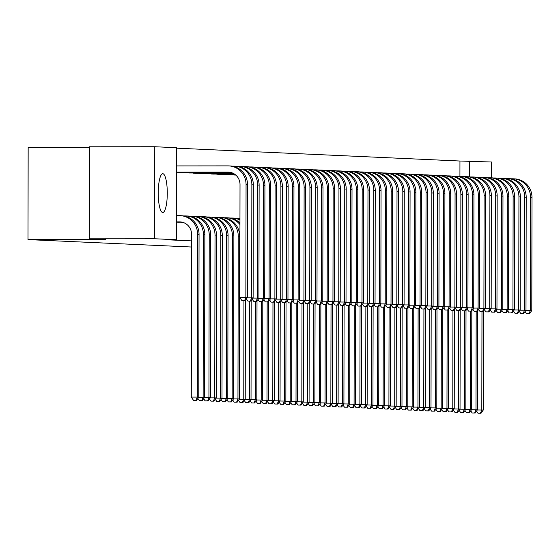 <?xml version="1.0" encoding="UTF-8"?>
<svg xmlns="http://www.w3.org/2000/svg" width="560" height="560" viewBox="0 0 560 560"><rect width="100%" height="100%" fill="white"/><g stroke="black" fill="none" stroke-linecap="round" stroke-linejoin="round"><path stroke-width="0.84" d="M162.729 212.506A19.397 4.529 -90 0 1 158.235 193.011A19.397 4.529 -90 0 1 162.743 173.712A19.397 4.529 -90 0 1 162.792 173.712A19.397 4.529 -90 0 1 167.286 193.214A19.397 4.529 -90 0 1 162.778 212.513A19.397 4.529 -90 0 1 162.729 212.506M459.921 176.414L459.949 161.021L176.659 148.169M459.949 161.021L491.512 162.008L491.484 177.814A18.655 18.137 -87.4 0 1 508.774 196.441L508.578 309.477L506.324 312.69L503.328 312.669L506.324 312.69M89.467 147.525L28.161 147.574L28 239.596L191.534 247.016M28 239.596L105.392 239.533L89.313 238.805L89.474 146.783L154.77 146.734L176.659 147.728L176.498 239.75L154.609 238.756L154.77 146.734M227.5 174.573L230.979 174.839M215.887 174.048L219.373 174.314M204.274 173.523L207.76 173.789M192.661 172.998L196.147 173.257M181.048 172.466L184.534 172.732M180.964 222.208L183.169 222.467M176.498 239.75L166.824 239.757L191.548 240.877M176.526 222.166L178.64 222.215M178.731 172.473L230.44 172.361M186.858 172.732L190.337 172.998M198.471 173.257L201.95 173.523M210.084 173.782L213.563 174.048M221.69 174.314L225.176 174.58M233.303 174.839L235.83 175.105M469.595 176.876L469.623 161.014M89.313 238.805L154.609 238.756M176.526 221.949L180.74 221.942M176.533 221.879L179.487 221.879A12.439 12.089 92.6 0 1 180.026 221.886A12.439 12.089 92.6 0 1 191.555 234.304L191.275 397.082L197.316 397.075L197.603 234.297A18.655 18.137 -87.4 0 0 180.313 215.677A18.655 18.137 -87.4 0 0 179.494 215.656L176.54 215.663M195.937 400.33L193.515 400.337L196.518 400.358L195.937 400.33L197.316 397.075L198.772 397.145L199.052 234.367A18.655 18.137 -87.4 0 0 181.762 215.74L180.313 215.677M198.772 397.145L196.518 400.358M193.515 400.337L191.275 397.082M176.617 172.137L227.941 172.095A12.439 12.089 92.6 0 1 228.487 172.109A12.439 12.089 92.6 0 1 240.016 184.527L239.82 297.563L245.861 297.556L246.057 184.52A18.655 18.137 -87.4 0 0 228.767 165.9A18.655 18.137 -87.4 0 0 227.955 165.879L176.624 165.921M176.617 172.207L229.194 172.165M244.482 300.811L242.06 300.811L245.063 300.839L244.482 300.811L245.861 297.556L247.317 297.626L247.513 184.583A18.655 18.137 -87.4 0 0 230.216 165.963L228.767 165.9M247.317 297.626L245.063 300.839M242.06 300.811L239.82 297.563M177.702 222.215L182.273 222.208M176.932 221.949L181.979 222.145M176.932 222.145L176.526 222.145M198.632 397.348L203.126 397.341L203.406 234.563A18.655 18.137 -87.4 0 0 186.116 215.943A18.655 18.137 -87.4 0 0 185.304 215.922L183.603 215.922M201.74 400.596L199.325 400.596L202.321 400.624L201.74 400.596L203.126 397.341L204.575 397.411L204.862 234.626A18.655 18.137 -87.4 0 0 187.565 216.006L186.116 215.943M204.575 397.411L202.321 400.624M199.325 400.596L197.848 398.461M182.742 222.411L181.909 222.404M204.435 397.607L208.929 397.607L209.216 234.822A18.655 18.137 -87.4 0 0 191.919 216.202A18.655 18.137 -87.4 0 0 191.107 216.188L189.406 216.188M207.55 400.862L205.128 400.862L208.124 400.883L207.55 400.862L208.929 397.607L210.385 397.67L210.665 234.892A18.655 18.137 -87.4 0 0 193.375 216.272L191.919 216.202M210.385 397.67L208.124 400.883M205.128 400.862L203.651 398.727M247.177 297.822L251.671 297.822L251.867 184.779A18.655 18.137 -87.4 0 0 234.57 166.159A18.655 18.137 -87.4 0 0 233.758 166.145L232.057 166.145M177.786 172.473L230.727 172.431M250.285 301.077L247.863 301.077L250.866 301.105L250.285 301.077L251.671 297.822L253.12 297.885L253.316 184.849A18.655 18.137 -87.4 0 0 236.026 166.229L234.57 166.159M253.12 297.885L250.866 301.105M247.863 301.077L246.393 298.942M252.98 298.088L257.474 298.081L257.67 185.045A18.655 18.137 -87.4 0 0 240.38 166.425A18.655 18.137 -87.4 0 0 239.568 166.404L237.867 166.411M182.826 172.466L231.455 172.634M182.826 172.669L181.993 172.662M183.589 172.739L231.658 172.697M256.088 301.336L253.673 301.343L256.669 301.364L256.088 301.336L257.474 298.081L258.923 298.151L259.126 185.115A18.655 18.137 -87.4 0 0 241.829 166.488L240.38 166.425M258.923 298.151L256.669 301.364M253.673 301.343L252.196 299.201M210.238 397.873L214.739 397.866L215.019 235.088A18.655 18.137 -87.4 0 0 197.729 216.468A18.655 18.137 -87.4 0 0 196.917 216.447L195.216 216.447M213.353 401.121L210.931 401.128L213.934 401.149L213.353 401.121L214.739 397.866L216.188 397.936L216.475 235.151A18.655 18.137 -87.4 0 0 199.178 216.531L197.729 216.468M216.188 397.936L213.934 401.149M210.931 401.128L209.461 398.986M216.048 398.132L220.542 398.132L220.829 235.354A18.655 18.137 -87.4 0 0 203.532 216.734A18.655 18.137 -87.4 0 0 202.72 216.713L201.019 216.713M219.156 401.387L216.741 401.387L219.737 401.415L219.156 401.387L220.542 398.132L221.991 398.195L222.278 235.417A18.655 18.137 -87.4 0 0 204.988 216.797L203.532 216.734M221.991 398.195L219.737 401.415M216.741 401.387L215.264 399.252M258.783 298.354L263.284 298.347L263.48 185.311A18.655 18.137 -87.4 0 0 246.183 166.691A18.655 18.137 -87.4 0 0 245.371 166.67L243.67 166.67M188.629 172.732L232.218 172.9M188.629 172.928L187.796 172.928M189.399 172.998L232.386 172.963M261.898 301.602L259.476 301.602L262.479 301.63L261.898 301.602L263.284 298.347L264.733 298.41L264.929 185.374A18.655 18.137 -87.4 0 0 247.639 166.754L246.183 166.691M264.733 298.41L262.479 301.63M259.476 301.602L258.006 299.467M264.593 298.613L269.087 298.613L269.283 185.57A18.655 18.137 -87.4 0 0 251.993 166.95A18.655 18.137 -87.4 0 0 251.181 166.936L249.48 166.936M194.439 172.991L232.855 173.166M194.439 173.194L193.606 173.194M195.202 173.264L232.995 173.229M267.701 301.868L265.286 301.868L268.282 301.889L267.701 301.868L269.087 298.613L270.536 298.676L270.732 185.64A18.655 18.137 -87.4 0 0 253.442 167.02L251.993 166.95M270.536 298.676L268.282 301.889M265.286 301.868L263.809 299.733M221.851 398.398L226.352 398.398L226.632 235.613A18.655 18.137 -87.4 0 0 209.342 216.993A18.655 18.137 -87.4 0 0 208.523 216.979L206.829 216.979M224.966 401.653L222.544 401.653L225.547 401.674L224.966 401.653L226.352 398.398L227.801 398.461L228.081 235.683A18.655 18.137 -87.4 0 0 210.791 217.063L209.342 216.993M227.801 398.461L225.547 401.674M222.544 401.653L221.074 399.511M270.396 298.879L274.89 298.872L275.093 185.836A18.655 18.137 -87.4 0 0 257.796 167.216A18.655 18.137 -87.4 0 0 256.984 167.195L255.283 167.195M200.242 173.257L233.401 173.432M200.242 173.46L199.409 173.453M201.012 173.53L233.527 173.502M273.511 302.127L271.089 302.134L274.092 302.155L273.511 302.127L274.89 298.872L276.346 298.942L276.542 185.899A18.655 18.137 -87.4 0 0 259.245 167.279L257.796 167.216M276.346 298.942L274.092 302.155M271.089 302.134L269.612 299.992M227.661 398.664L232.155 398.657L232.442 235.879A18.655 18.137 -87.4 0 0 215.145 217.259A18.655 18.137 -87.4 0 0 214.333 217.238L212.632 217.238M230.769 401.912L228.354 401.912L231.35 401.94L230.769 401.912L232.155 398.657L233.604 398.727L233.891 235.942A18.655 18.137 -87.4 0 0 216.594 217.322L215.145 217.259M233.604 398.727L231.35 401.94M228.354 401.912L226.877 399.777M276.206 299.138L280.7 299.138L280.896 186.102A18.655 18.137 -87.4 0 0 263.599 167.475A18.655 18.137 -87.4 0 0 262.787 167.461L261.093 167.461M206.052 173.523L233.884 173.698M206.052 173.719L205.219 173.719M206.815 173.789L234.003 173.768M279.314 302.393L276.899 302.393L279.895 302.421L279.314 302.393L280.7 299.138L282.149 299.201L282.345 186.165A18.655 18.137 -87.4 0 0 265.055 167.545L263.599 167.475M282.149 299.201L279.895 302.421M276.899 302.393L275.422 300.258M233.464 398.923L237.958 398.923L238.245 236.145A18.655 18.137 -87.4 0 0 220.948 217.518A18.655 18.137 -87.4 0 0 220.136 217.504L218.435 217.504M236.579 402.178L234.157 402.178L237.16 402.206L236.579 402.178L237.958 398.923L239.414 398.986L239.694 236.208A18.655 18.137 -87.4 0 0 222.404 217.588L220.948 217.518M239.414 398.986L237.16 402.206M234.157 402.178L232.68 400.043M239.946 224.56A18.655 18.137 -87.4 0 0 226.758 217.784A18.655 18.137 -87.4 0 0 225.946 217.763L224.245 217.77M242.382 402.437L239.967 402.444L242.963 402.465L242.382 402.437L243.768 399.182L243.936 300.839M239.274 399.189L245.217 399.252L245.392 300.37M239.946 223.02A18.655 18.137 -87.4 0 0 228.207 217.847L226.758 217.784M245.217 399.252L242.963 402.465M239.967 402.444L238.49 400.302M239.953 220.038A18.655 18.137 -87.4 0 0 232.561 218.05A18.655 18.137 -87.4 0 0 231.749 218.029L230.048 218.029M248.185 402.703L245.77 402.703L248.766 402.731L248.185 402.703L249.571 399.448L249.746 301.105M245.077 399.455L251.027 399.518L251.195 300.629M239.953 219.429A18.655 18.137 -87.4 0 0 234.017 218.113L232.561 218.05M251.027 399.518L248.766 402.731M245.77 402.703L244.293 400.568M239.953 218.456A18.655 18.137 -87.4 0 0 238.371 218.309A18.655 18.137 -87.4 0 0 237.559 218.295L235.858 218.295M253.995 402.969L251.573 402.969L254.576 402.99L253.995 402.969L255.381 399.714L255.549 301.364M250.88 399.714L256.83 399.777L257.005 300.895M239.953 218.386A18.655 18.137 -87.4 0 0 239.82 218.379L238.371 218.309M256.83 399.777L254.576 402.99M251.573 402.969L250.103 400.834M259.798 403.228L257.383 403.235L260.379 403.256L259.798 403.228L261.184 399.973L261.359 301.63M256.69 399.98L262.633 400.043L262.808 301.154M262.633 400.043L260.379 403.256M257.383 403.235L255.906 401.093M265.608 403.494L263.186 403.494L266.189 403.522L265.608 403.494L266.987 400.239L267.162 301.896M262.493 400.239L268.443 400.302L268.611 301.42M268.443 400.302L266.189 403.522M263.186 403.494L261.709 401.359M271.411 403.76L268.996 403.76L271.992 403.781L271.411 403.76L272.797 400.505L272.965 302.155M268.303 400.505L274.246 400.568L274.421 301.686M274.246 400.568L271.992 403.781M268.996 403.76L267.519 401.618M277.214 404.019L274.799 404.019L277.795 404.047L277.214 404.019L278.6 400.764L278.775 302.421M274.106 400.771L280.056 400.834L280.224 301.945M280.056 400.834L277.795 404.047M274.799 404.019L273.322 401.884M283.024 404.285L280.602 404.285L283.605 404.313L283.024 404.285L284.41 401.03L284.578 302.68M279.909 401.03L285.859 401.093L286.034 302.211M285.859 401.093L283.605 404.313M280.602 404.285L279.132 402.15M288.827 404.544L286.412 404.551L289.408 404.572L288.827 404.544L290.213 401.296L290.388 302.946M285.719 401.296L291.662 401.359L291.837 302.477M291.662 401.359L289.408 404.572M286.412 404.551L284.935 402.409M294.637 404.81L292.215 404.81L295.218 404.838L294.637 404.81L296.016 401.555L296.191 303.212M291.522 401.562L297.472 401.625L297.64 302.736M297.472 401.625L295.218 404.838M292.215 404.81L290.745 402.675M300.44 405.076L298.025 405.076L301.021 405.097L300.44 405.076L301.826 401.821L301.994 303.471M297.332 401.821L303.275 401.884L303.45 303.002M303.275 401.884L301.021 405.097M298.025 405.076L296.548 402.941M306.25 405.335L303.828 405.342L306.824 405.363L306.25 405.335L307.629 402.08L307.804 303.737M303.135 402.087L309.085 402.15L309.253 303.261M309.085 402.15L306.824 405.363M303.828 405.342L302.351 403.2M312.053 405.601L309.631 405.601L312.634 405.629L312.053 405.601L313.439 402.346L313.607 304.003M308.938 402.353L314.888 402.409L315.063 303.527M314.888 402.409L312.634 405.629M309.631 405.601L308.161 403.466M317.856 405.867L315.441 405.867L318.437 405.888L317.856 405.867L319.242 402.612L319.417 304.262M314.748 402.612L320.691 402.675L320.866 303.793M320.691 402.675L318.437 405.888M315.441 405.867L313.964 403.725M323.666 406.126L321.244 406.126L324.247 406.154L323.666 406.126L325.052 402.871L325.22 304.528M320.551 402.878L326.501 402.941L326.676 304.052M326.501 402.941L324.247 406.154M321.244 406.126L319.774 403.991M329.469 406.392L327.054 406.392L330.05 406.42L329.469 406.392L330.855 403.137L331.023 304.787M326.361 403.137L332.304 403.2L332.479 304.318M332.304 403.2L330.05 406.42M327.054 406.392L325.577 404.257M335.279 406.651L332.857 406.658L335.86 406.679L335.279 406.651L336.658 403.403L336.833 305.053M332.164 403.403L338.114 403.466L338.282 304.584M338.114 403.466L335.86 406.679M332.857 406.658L331.38 404.516M341.082 406.917L338.667 406.917L341.663 406.945L341.082 406.917L342.468 403.662L342.636 305.319M337.974 403.669L343.917 403.732L344.092 304.843M343.917 403.732L341.663 406.945M338.667 406.917L337.19 404.782M346.885 407.183L344.47 407.183L347.466 407.204L346.885 407.183L348.271 403.928L348.446 305.578M343.777 403.928L349.727 403.991L349.895 305.109M349.727 403.991L347.466 407.204M344.47 407.183L342.993 405.048M352.695 407.442L350.273 407.449L353.276 407.47L352.695 407.442L354.081 404.187L354.249 305.844M349.58 404.194L355.53 404.257L355.705 305.368M355.53 404.257L353.276 407.47M350.273 407.449L348.803 405.307M358.498 407.708L356.083 407.708L359.079 407.736L358.498 407.708L359.884 404.453L360.052 306.11M355.39 404.46L361.333 404.516L361.508 305.634M361.333 404.516L359.079 407.736M356.083 407.708L354.606 405.573M364.308 407.974L361.886 407.974L364.889 407.995L364.308 407.974L365.687 404.719L365.862 306.369M361.193 404.719L367.143 404.782L367.311 305.9M367.143 404.782L364.889 407.995M361.886 407.974L360.409 405.832M370.111 408.233L367.696 408.233L370.692 408.261L370.111 408.233L371.497 404.978L371.665 306.635M367.003 404.985L372.946 405.048L373.121 306.159M372.946 405.048L370.692 408.261M367.696 408.233L366.219 406.098M375.914 408.499L373.499 408.499L376.495 408.527L375.914 408.499L377.3 405.244L377.475 306.894M372.806 405.244L378.756 405.307L378.924 306.425M378.756 405.307L376.495 408.527M373.499 408.499L372.022 406.364M381.724 408.758L379.302 408.765L382.305 408.786L381.724 408.758L383.11 405.51L383.278 307.16M378.609 405.51L384.559 405.573L384.734 306.691M384.559 405.573L382.305 408.786M379.302 408.765L377.832 406.623M387.527 409.024L385.112 409.024L388.108 409.052L387.527 409.024L388.913 405.769L389.088 307.426M384.419 405.776L390.362 405.839L390.537 306.95M390.362 405.839L388.108 409.052M385.112 409.024L383.635 406.889M393.337 409.29L390.915 409.29L393.918 409.311L393.337 409.29L394.716 406.035L394.891 307.685M390.222 406.035L396.172 406.098L396.34 307.216M396.172 406.098L393.918 409.311M390.915 409.29L389.438 407.155M399.14 409.549L396.725 409.556L399.721 409.577L399.14 409.549L400.526 406.294L400.694 307.951M396.032 406.301L401.975 406.364L402.15 307.475M401.975 406.364L399.721 409.577M396.725 409.556L395.248 407.414M404.95 409.815L402.528 409.815L405.524 409.843L404.95 409.815L406.329 406.56L406.504 308.217M401.835 406.567L407.785 406.623L407.953 307.741M407.785 406.623L405.524 409.843M402.528 409.815L401.051 407.68M410.753 410.081L408.331 410.081L411.334 410.102L410.753 410.081L412.139 406.826L412.307 308.476M407.638 406.826L413.588 406.889L413.763 308.007M413.588 406.889L411.334 410.102M408.331 410.081L406.861 407.946M416.556 410.34L414.141 410.347L417.137 410.368L416.556 410.34L417.942 407.085L418.117 308.742M413.448 407.092L419.391 407.155L419.566 308.266M419.391 407.155L417.137 410.368M414.141 410.347L412.664 408.205M422.366 410.606L419.944 410.606L422.947 410.634L422.366 410.606L423.745 407.351L423.92 309.001M419.251 407.351L425.201 407.414L425.376 308.532M425.201 407.414L422.947 410.634M419.944 410.606L418.474 408.471M428.169 410.865L425.754 410.872L428.75 410.893L428.169 410.865L429.555 407.617L429.723 309.267M425.061 407.617L431.004 407.68L431.179 308.798M431.004 407.68L428.75 410.893M425.754 410.872L424.277 408.73M433.979 411.131L431.557 411.131L434.56 411.159L433.979 411.131L435.358 407.876L435.533 309.533M430.864 407.883L436.814 407.946L436.982 309.057M436.814 407.946L434.56 411.159M431.557 411.131L430.08 408.996M439.782 411.397L437.367 411.397L440.363 411.425L439.782 411.397L441.168 408.142L441.336 309.792M436.674 408.142L442.617 408.205L442.792 309.323M442.617 408.205L440.363 411.425M437.367 411.397L435.89 409.262M445.585 411.656L443.17 411.663L446.166 411.684L445.585 411.656L446.971 408.401L447.146 310.058M442.477 408.408L448.42 408.471L448.595 309.589M448.42 408.471L446.166 411.684M443.17 411.663L441.693 409.521M282.009 299.404L286.503 299.404L286.699 186.361A18.655 18.137 -87.4 0 0 269.409 167.741A18.655 18.137 -87.4 0 0 268.597 167.727L266.896 167.727M211.855 173.782L234.325 173.971M211.855 173.985L211.022 173.985M212.618 174.055L234.43 174.034M285.117 302.659L282.702 302.659L285.698 302.68L285.117 302.659L286.503 299.404L287.959 299.467L288.155 186.431A18.655 18.137 -87.4 0 0 270.858 167.811L269.409 167.741M287.959 299.467L285.698 302.68M282.702 302.659L281.225 300.517M287.812 299.67L292.313 299.663L292.509 186.627A18.655 18.137 -87.4 0 0 275.212 168.007A18.655 18.137 -87.4 0 0 274.4 167.986L272.699 167.986M217.665 174.048L234.724 174.237M217.658 174.251L216.832 174.244M218.428 174.321L234.822 174.3M290.927 302.918L288.505 302.918L291.508 302.946L290.927 302.918L292.313 299.663L293.762 299.733L293.958 186.69A18.655 18.137 -87.4 0 0 276.668 168.07L275.212 168.007M293.762 299.733L291.508 302.946M288.505 302.918L287.035 300.783M293.622 299.929L298.116 299.929L298.312 186.893A18.655 18.137 -87.4 0 0 281.022 168.266A18.655 18.137 -87.4 0 0 280.21 168.252L278.509 168.252M223.468 174.314L235.095 174.503M223.468 174.51L222.635 174.51M224.231 174.58L235.179 174.573M296.73 303.184L294.315 303.184L297.311 303.212L296.73 303.184L298.116 299.929L299.565 299.992L299.768 186.956A18.655 18.137 -87.4 0 0 282.471 168.336L281.022 168.266M299.565 299.992L297.311 303.212M294.315 303.184L292.838 301.049M299.425 300.195L303.919 300.188L304.122 187.152A18.655 18.137 -87.4 0 0 286.825 168.532A18.655 18.137 -87.4 0 0 286.013 168.511L284.312 168.518M229.271 174.573L235.438 174.769M229.271 174.776L228.438 174.769M230.041 174.846L235.515 174.839M302.54 303.443L300.118 303.45L303.121 303.471L302.54 303.443L303.919 300.188L305.375 300.258L305.571 187.222A18.655 18.137 -87.4 0 0 288.274 168.595L286.825 168.532M305.375 300.258L303.121 303.471M300.118 303.45L298.641 301.308M305.235 300.461L309.729 300.454L309.925 187.418A18.655 18.137 -87.4 0 0 292.635 168.798A18.655 18.137 -87.4 0 0 291.816 168.777L290.122 168.777M235.081 174.839L235.753 175.035M235.081 175.035L234.248 175.035M308.343 303.709L305.928 303.709L308.924 303.737L308.343 303.709L309.729 300.454L311.178 300.524L311.374 187.481A18.655 18.137 -87.4 0 0 294.084 168.861L292.635 168.798M311.178 300.524L308.924 303.737M305.928 303.709L304.451 301.574M311.038 300.72L315.532 300.72L315.728 187.677A18.655 18.137 -87.4 0 0 298.438 169.057A18.655 18.137 -87.4 0 0 297.626 169.043L295.925 169.043M314.153 303.975L311.731 303.975L314.727 303.996L314.153 303.975L315.532 300.72L316.988 300.783L317.184 187.747A18.655 18.137 -87.4 0 0 299.887 169.127L298.438 169.057M316.988 300.783L314.727 303.996M311.731 303.975L310.254 301.84M316.841 300.986L321.342 300.979L321.538 187.943A18.655 18.137 -87.4 0 0 304.241 169.323A18.655 18.137 -87.4 0 0 303.429 169.302L301.728 169.302M319.956 304.234L317.534 304.241L320.537 304.262L319.956 304.234L321.342 300.979L322.791 301.049L322.987 188.006A18.655 18.137 -87.4 0 0 305.697 169.386L304.241 169.323M322.791 301.049L320.537 304.262M317.534 304.241L316.064 302.099M322.651 301.245L327.145 301.245L327.341 188.209A18.655 18.137 -87.4 0 0 310.051 169.582A18.655 18.137 -87.4 0 0 309.239 169.568L307.538 169.568M325.759 304.5L323.344 304.5L326.34 304.528L325.759 304.5L327.145 301.245L328.594 301.308L328.797 188.272A18.655 18.137 -87.4 0 0 311.5 169.652L310.051 169.582M328.594 301.308L326.34 304.528M323.344 304.5L321.867 302.365M328.454 301.511L332.948 301.511L333.151 188.468A18.655 18.137 -87.4 0 0 315.854 169.848A18.655 18.137 -87.4 0 0 315.042 169.834L313.341 169.834M331.569 304.766L329.147 304.766L332.15 304.787L331.569 304.766L332.948 301.511L334.404 301.574L334.6 188.538A18.655 18.137 -87.4 0 0 317.31 169.918L315.854 169.848M334.404 301.574L332.15 304.787M329.147 304.766L327.677 302.624M334.264 301.777L338.758 301.77L338.954 188.734A18.655 18.137 -87.4 0 0 321.664 170.114A18.655 18.137 -87.4 0 0 320.845 170.093L319.151 170.093M337.372 305.025L334.957 305.025L337.953 305.053L337.372 305.025L338.758 301.77L340.207 301.84L340.403 188.797A18.655 18.137 -87.4 0 0 323.113 170.177L321.664 170.114M340.207 301.84L337.953 305.053M334.957 305.025L333.48 302.89M340.067 302.036L344.561 302.036L344.757 189A18.655 18.137 -87.4 0 0 327.467 170.373A18.655 18.137 -87.4 0 0 326.655 170.359L324.954 170.359M343.182 305.291L340.76 305.291L343.763 305.319L343.182 305.291L344.561 302.036L346.017 302.099L346.213 189.063A18.655 18.137 -87.4 0 0 328.916 170.443L327.467 170.373M346.017 302.099L343.763 305.319M340.76 305.291L339.283 303.156M345.877 302.302L350.371 302.302L350.567 189.259A18.655 18.137 -87.4 0 0 333.27 170.639A18.655 18.137 -87.4 0 0 332.458 170.618L330.757 170.625M348.985 305.55L346.563 305.557L349.566 305.578L348.985 305.55L350.371 302.302L351.82 302.365L352.016 189.329A18.655 18.137 -87.4 0 0 334.726 170.702L333.27 170.639M351.82 302.365L349.566 305.578M346.563 305.557L345.093 303.415M351.68 302.568L356.174 302.561L356.37 189.525A18.655 18.137 -87.4 0 0 339.08 170.905A18.655 18.137 -87.4 0 0 338.268 170.884L336.567 170.884M354.788 305.816L352.373 305.816L355.369 305.844L354.788 305.816L356.174 302.561L357.623 302.631L357.826 189.588A18.655 18.137 -87.4 0 0 340.529 170.968L339.08 170.905M357.623 302.631L355.369 305.844M352.373 305.816L350.896 303.681M357.483 302.827L361.984 302.827L362.18 189.784A18.655 18.137 -87.4 0 0 344.883 171.164A18.655 18.137 -87.4 0 0 344.071 171.15L342.37 171.15M360.598 306.082L358.176 306.082L361.179 306.103L360.598 306.082L361.984 302.827L363.433 302.89L363.629 189.854A18.655 18.137 -87.4 0 0 346.339 171.234L344.883 171.164M363.433 302.89L361.179 306.103M358.176 306.082L356.706 303.947M363.293 303.093L367.787 303.086L367.983 190.05A18.655 18.137 -87.4 0 0 350.693 171.43A18.655 18.137 -87.4 0 0 349.881 171.409L348.18 171.409M366.401 306.341L363.986 306.348L366.982 306.369L366.401 306.341L367.787 303.086L369.236 303.156L369.432 190.113A18.655 18.137 -87.4 0 0 352.142 171.493L350.693 171.43M369.236 303.156L366.982 306.369M363.986 306.348L362.509 304.206M369.096 303.359L373.59 303.352L373.793 190.316A18.655 18.137 -87.4 0 0 356.496 171.696A18.655 18.137 -87.4 0 0 355.684 171.675L353.983 171.675M372.211 306.607L369.789 306.607L372.792 306.635L372.211 306.607L373.59 303.352L375.046 303.415L375.242 190.379A18.655 18.137 -87.4 0 0 357.945 171.759L356.496 171.696M375.046 303.415L372.792 306.635M369.789 306.607L368.312 304.472M374.906 303.618L379.4 303.618L379.596 190.575A18.655 18.137 -87.4 0 0 362.299 171.955A18.655 18.137 -87.4 0 0 361.487 171.941L359.793 171.941M378.014 306.873L375.599 306.873L378.595 306.894L378.014 306.873L379.4 303.618L380.849 303.681L381.045 190.645A18.655 18.137 -87.4 0 0 363.755 172.025L362.299 171.955M380.849 303.681L378.595 306.894M375.599 306.873L374.122 304.731M380.709 303.884L385.203 303.877L385.399 190.841A18.655 18.137 -87.4 0 0 368.109 172.221A18.655 18.137 -87.4 0 0 367.297 172.2L365.596 172.2M383.817 307.132L381.402 307.132L384.398 307.16L383.817 307.132L385.203 303.877L386.659 303.947L386.855 190.904A18.655 18.137 -87.4 0 0 369.558 172.284L368.109 172.221M386.659 303.947L384.398 307.16M381.402 307.132L379.925 304.997M386.512 304.143L391.013 304.143L391.209 191.107A18.655 18.137 -87.4 0 0 373.912 172.48A18.655 18.137 -87.4 0 0 373.1 172.466L371.399 172.466M389.627 307.398L387.205 307.398L390.208 307.426L389.627 307.398L391.013 304.143L392.462 304.206L392.658 191.17A18.655 18.137 -87.4 0 0 375.368 172.55L373.912 172.48M392.462 304.206L390.208 307.426M387.205 307.398L385.735 305.263M392.322 304.409L396.816 304.409L397.012 191.366A18.655 18.137 -87.4 0 0 379.722 172.746A18.655 18.137 -87.4 0 0 378.91 172.725L377.209 172.732M395.43 307.657L393.015 307.664L396.011 307.685L395.43 307.657L396.816 304.409L398.265 304.472L398.468 191.436A18.655 18.137 -87.4 0 0 381.171 172.809L379.722 172.746M398.265 304.472L396.011 307.685M393.015 307.664L391.538 305.522M398.125 304.675L402.619 304.668L402.822 191.632A18.655 18.137 -87.4 0 0 385.525 173.012A18.655 18.137 -87.4 0 0 384.713 172.991L383.012 172.991M401.24 307.923L398.818 307.923L401.821 307.951L401.24 307.923L402.619 304.668L404.075 304.738L404.271 191.695A18.655 18.137 -87.4 0 0 386.974 173.075L385.525 173.012M404.075 304.738L401.821 307.951M398.818 307.923L397.341 305.788M403.935 304.934L408.429 304.934L408.625 191.891A18.655 18.137 -87.4 0 0 391.335 173.271A18.655 18.137 -87.4 0 0 390.516 173.257L388.822 173.257M407.043 308.189L404.628 308.189L407.624 308.21L407.043 308.189L408.429 304.934L409.878 304.997L410.074 191.961A18.655 18.137 -87.4 0 0 392.784 173.341L391.335 173.271M409.878 304.997L407.624 308.21M404.628 308.189L403.151 306.054M409.738 305.2L414.232 305.193L414.428 192.157A18.655 18.137 -87.4 0 0 397.138 173.537A18.655 18.137 -87.4 0 0 396.326 173.516L394.625 173.523M412.853 308.448L410.431 308.455L413.427 308.476L412.853 308.448L414.232 305.193L415.688 305.263L415.884 192.22A18.655 18.137 -87.4 0 0 398.587 173.6L397.138 173.537M415.688 305.263L413.427 308.476M410.431 308.455L408.954 306.313M415.541 305.466L420.042 305.459L420.238 192.423A18.655 18.137 -87.4 0 0 402.941 173.803A18.655 18.137 -87.4 0 0 402.129 173.782L400.428 173.782M418.656 308.714L416.234 308.714L419.237 308.742L418.656 308.714L420.042 305.459L421.491 305.522L421.687 192.486A18.655 18.137 -87.4 0 0 404.397 173.866L402.941 173.803M421.491 305.522L419.237 308.742M416.234 308.714L414.764 306.579M421.351 305.725L425.845 305.725L426.041 192.682A18.655 18.137 -87.4 0 0 408.751 174.062A18.655 18.137 -87.4 0 0 407.939 174.048L406.238 174.048M424.459 308.98L422.044 308.98L425.04 309.001L424.459 308.98L425.845 305.725L427.294 305.788L427.497 192.752A18.655 18.137 -87.4 0 0 410.2 174.132L408.751 174.062M427.294 305.788L425.04 309.001M422.044 308.98L420.567 306.838M427.154 305.991L431.648 305.984L431.851 192.948A18.655 18.137 -87.4 0 0 414.554 174.328A18.655 18.137 -87.4 0 0 413.742 174.307L412.041 174.307M430.269 309.239L427.847 309.239L430.85 309.267L430.269 309.239L431.648 305.984L433.104 306.054L433.3 193.011A18.655 18.137 -87.4 0 0 416.01 174.391L414.554 174.328M433.104 306.054L430.85 309.267M427.847 309.239L426.377 307.104M432.964 306.25L437.458 306.25L437.654 193.214A18.655 18.137 -87.4 0 0 420.364 174.587A18.655 18.137 -87.4 0 0 419.545 174.573L417.851 174.573M436.072 309.505L433.657 309.505L436.653 309.533L436.072 309.505L437.458 306.25L438.907 306.313L439.103 193.277A18.655 18.137 -87.4 0 0 421.813 174.657L420.364 174.587M438.907 306.313L436.653 309.533M433.657 309.505L432.18 307.37M438.767 306.516L443.261 306.516L443.457 193.473A18.655 18.137 -87.4 0 0 426.167 174.853A18.655 18.137 -87.4 0 0 425.355 174.832L423.654 174.839M441.882 309.764L439.46 309.771L442.463 309.792L441.882 309.764L443.261 306.516L444.717 306.579L444.913 193.543A18.655 18.137 -87.4 0 0 427.616 174.916L426.167 174.853M444.717 306.579L442.463 309.792M439.46 309.771L437.983 307.629M444.577 306.782L449.071 306.775L449.267 193.739A18.655 18.137 -87.4 0 0 431.97 175.119A18.655 18.137 -87.4 0 0 431.158 175.098L429.457 175.098M447.685 310.03L445.263 310.03L448.266 310.058L447.685 310.03L449.071 306.775L450.52 306.845L450.716 193.802A18.655 18.137 -87.4 0 0 433.426 175.182L431.97 175.119M450.52 306.845L448.266 310.058M445.263 310.03L443.793 307.895M450.38 307.041L454.874 307.041L455.07 193.998A18.655 18.137 -87.4 0 0 437.78 175.378A18.655 18.137 -87.4 0 0 436.968 175.364L435.267 175.364M453.488 310.296L451.073 310.296L454.069 310.317L453.488 310.296L454.874 307.041L456.323 307.104L456.526 194.068A18.655 18.137 -87.4 0 0 439.229 175.448L437.78 175.378M456.323 307.104L454.069 310.317M451.073 310.296L449.596 308.161M456.183 307.307L460.684 307.3L460.88 194.264A18.655 18.137 -87.4 0 0 443.583 175.644A18.655 18.137 -87.4 0 0 442.771 175.623L441.07 175.63M459.298 310.555L456.876 310.562L459.879 310.583L459.298 310.555L460.684 307.3L462.133 307.37L462.329 194.334A18.655 18.137 -87.4 0 0 445.039 175.707L443.583 175.644M462.133 307.37L459.879 310.583M456.876 310.562L455.406 308.42M461.993 307.573L466.487 307.566L466.683 194.53A18.655 18.137 -87.4 0 0 449.393 175.91A18.655 18.137 -87.4 0 0 448.581 175.889L446.88 175.889M465.101 310.821L462.686 310.821L465.682 310.849L465.101 310.821L466.487 307.566L467.936 307.629L468.132 194.593A18.655 18.137 -87.4 0 0 450.842 175.973L449.393 175.91M467.936 307.629L465.682 310.849M462.686 310.821L461.209 308.686M467.796 307.832L472.29 307.832L472.493 194.789A18.655 18.137 -87.4 0 0 455.196 176.169A18.655 18.137 -87.4 0 0 454.384 176.155L452.683 176.155M470.911 311.087L468.489 311.087L471.492 311.108L470.911 311.087L472.29 307.832L473.746 307.895L473.942 194.859A18.655 18.137 -87.4 0 0 456.645 176.239L455.196 176.169M473.746 307.895L471.492 311.108M468.489 311.087L467.012 308.945M473.606 308.098L478.1 308.091L478.296 195.055A18.655 18.137 -87.4 0 0 460.999 176.435A18.655 18.137 -87.4 0 0 460.187 176.414L458.493 176.414M476.714 311.346L474.299 311.346L477.295 311.374L476.714 311.346L478.1 308.091L479.549 308.161L479.745 195.118A18.655 18.137 -87.4 0 0 462.455 176.498L460.999 176.435M479.549 308.161L477.295 311.374M474.299 311.346L472.822 309.211M479.409 308.357L483.903 308.357L484.099 195.321A18.655 18.137 -87.4 0 0 466.809 176.694A18.655 18.137 -87.4 0 0 465.997 176.68L464.296 176.68M482.517 311.612L480.102 311.612L483.098 311.64L482.517 311.612L483.903 308.357L485.359 308.42L485.555 195.384A18.655 18.137 -87.4 0 0 468.258 176.764L466.809 176.694M485.359 308.42L483.098 311.64M480.102 311.612L478.625 309.477M485.212 308.623L489.713 308.623L489.909 195.58A18.655 18.137 -87.4 0 0 472.612 176.96A18.655 18.137 -87.4 0 0 471.8 176.939L470.099 176.946M488.327 311.871L485.905 311.878L488.908 311.899L488.327 311.871L489.713 308.623L491.162 308.686L491.358 195.65A18.655 18.137 -87.4 0 0 474.068 177.023L472.612 176.96M491.162 308.686L488.908 311.899M485.905 311.878L484.435 309.736M491.022 308.889L495.516 308.882L495.712 195.846A18.655 18.137 -87.4 0 0 478.422 177.226A18.655 18.137 -87.4 0 0 477.61 177.205L475.909 177.205M494.13 312.137L491.715 312.137L494.711 312.165L494.13 312.137L495.516 308.882L496.965 308.952L497.168 195.909A18.655 18.137 -87.4 0 0 479.871 177.289L478.422 177.226M496.965 308.952L494.711 312.165M491.715 312.137L490.238 310.002M451.395 411.922L448.973 411.922L451.976 411.95L451.395 411.922L452.781 408.667L452.949 310.324M448.28 408.674L454.23 408.737L454.405 309.848M454.23 408.737L451.976 411.95M448.973 411.922L447.503 409.787M496.825 309.148L501.319 309.148L501.522 196.105A18.655 18.137 -87.4 0 0 484.225 177.485A18.655 18.137 -87.4 0 0 483.413 177.471L481.712 177.471M499.94 312.403L497.518 312.403L500.521 312.424L499.94 312.403L501.319 309.148L502.775 309.211L502.971 196.175A18.655 18.137 -87.4 0 0 485.674 177.555L484.225 177.485M502.775 309.211L500.521 312.424M497.518 312.403L496.041 310.268M457.198 412.188L454.783 412.188L457.779 412.209L457.198 412.188L458.584 408.933L458.752 310.583M454.09 408.933L460.033 408.996L460.208 310.114M460.033 408.996L457.779 412.209M454.783 412.188L453.306 410.053M502.635 309.414L507.129 309.407L507.325 196.371A18.655 18.137 -87.4 0 0 490.035 177.751A18.655 18.137 -87.4 0 0 489.216 177.73L487.522 177.737M505.743 312.662L507.129 309.407L508.578 309.477M503.328 312.669L501.851 310.527M463.008 412.447L460.586 412.454L463.589 412.475L463.008 412.447L464.387 409.192L464.562 310.849M459.893 409.199L465.843 409.262L466.011 310.373M465.843 409.262L463.589 412.475M460.586 412.454L459.109 410.312M508.438 309.68L512.932 309.673L513.128 196.637A18.655 18.137 -87.4 0 0 495.838 178.017A18.655 18.137 -87.4 0 0 495.026 177.996L493.325 177.996M511.553 312.928L509.131 312.928L512.127 312.956L511.553 312.928L512.932 309.673L514.388 309.736L514.584 196.7A18.655 18.137 -87.4 0 0 497.287 178.08L495.838 178.017M514.388 309.736L512.127 312.956M509.131 312.928L507.654 310.793M468.811 412.713L466.396 412.713L469.392 412.741L468.811 412.713L470.197 409.458L470.365 311.108M465.703 409.458L471.646 409.521L471.821 310.639M471.646 409.521L469.392 412.741M466.396 412.713L464.919 410.578M514.241 309.939L518.742 309.939L518.938 196.896A18.655 18.137 -87.4 0 0 501.641 178.276A18.655 18.137 -87.4 0 0 500.829 178.262L499.128 178.262M517.356 313.194L514.934 313.194L517.937 313.215L517.356 313.194L518.742 309.939L520.191 310.002L520.387 196.966A18.655 18.137 -87.4 0 0 503.097 178.346L501.641 178.276M520.191 310.002L517.937 313.215M514.934 313.194L513.464 311.059M474.614 412.979L472.199 412.979L475.195 413L474.614 412.979L476 409.724L476.175 311.374M471.506 409.724L477.456 409.787L477.624 310.905M477.456 409.787L475.195 413M472.199 412.979L470.722 410.837M520.051 310.205L524.545 310.198L524.741 197.162A18.655 18.137 -87.4 0 0 507.451 178.542A18.655 18.137 -87.4 0 0 506.639 178.521L504.938 178.521M523.159 313.453L520.744 313.46L523.74 313.481L523.159 313.453L524.545 310.198L525.994 310.268L526.197 197.225A18.655 18.137 -87.4 0 0 508.9 178.605L507.451 178.542M525.994 310.268L523.74 313.481M520.744 313.46L519.267 311.318M480.424 413.238L478.002 413.238L481.005 413.266L480.424 413.238L481.81 409.983L481.978 311.64M477.309 409.99L483.259 410.053L483.434 311.164M483.259 410.053L481.005 413.266M478.002 413.238L476.532 411.103M525.854 310.464L530.348 310.464L530.551 197.428A18.655 18.137 -87.4 0 0 513.254 178.801A18.655 18.137 -87.4 0 0 512.442 178.787L510.741 178.787M528.969 313.719L526.547 313.719L529.55 313.747L528.969 313.719L530.348 310.464L531.804 310.527L532 197.491A18.655 18.137 -87.4 0 0 514.71 178.871L513.254 178.801M531.804 310.527L529.55 313.747M526.547 313.719L525.077 311.584M179.487 221.879L180.572 221.928M197.603 234.297L199.052 234.367M227.941 172.095L229.026 172.144M246.057 184.52L247.513 184.583M203.406 234.563L204.862 234.626M209.216 234.822L210.665 234.892M251.867 184.779L253.316 184.849M257.67 185.045L259.126 185.115M215.019 235.088L216.475 235.151M220.829 235.354L222.278 235.417M263.48 185.311L264.929 185.374M269.283 185.57L270.732 185.64M226.632 235.613L228.081 235.683M275.093 185.836L276.542 185.899M232.442 235.879L233.891 235.942M280.896 186.102L282.345 186.165M238.245 236.145L239.694 236.208M286.699 186.361L288.155 186.431M292.509 186.627L293.958 186.69M298.312 186.893L299.768 186.956M304.122 187.152L305.571 187.222M309.925 187.418L311.374 187.481M315.728 187.677L317.184 187.747M321.538 187.943L322.987 188.006M327.341 188.209L328.797 188.272M333.151 188.468L334.6 188.538M338.954 188.734L340.403 188.797M344.757 189L346.213 189.063M350.567 189.259L352.016 189.329M356.37 189.525L357.826 189.588M362.18 189.784L363.629 189.854M367.983 190.05L369.432 190.113M373.793 190.316L375.242 190.379M379.596 190.575L381.045 190.645M385.399 190.841L386.855 190.904M391.209 191.107L392.658 191.17M397.012 191.366L398.468 191.436M402.822 191.632L404.271 191.695M408.625 191.891L410.074 191.961M414.428 192.157L415.884 192.22M420.238 192.423L421.687 192.486M426.041 192.682L427.497 192.752M431.851 192.948L433.3 193.011M437.654 193.214L439.103 193.277M443.457 193.473L444.913 193.543M449.267 193.739L450.716 193.802M455.07 193.998L456.526 194.068M460.88 194.264L462.329 194.334M466.683 194.53L468.132 194.593M472.493 194.789L473.942 194.859M478.296 195.055L479.745 195.118M484.099 195.321L485.555 195.384M489.909 195.58L491.358 195.65M495.712 195.846L497.168 195.909M501.522 196.105L502.971 196.175M507.325 196.371L508.774 196.441M513.128 196.637L514.584 196.7M518.938 196.896L520.387 196.966M524.741 197.162L526.197 197.225M530.551 197.428L532 197.491M490.035 177.751L491.484 177.814"/></g></svg>
